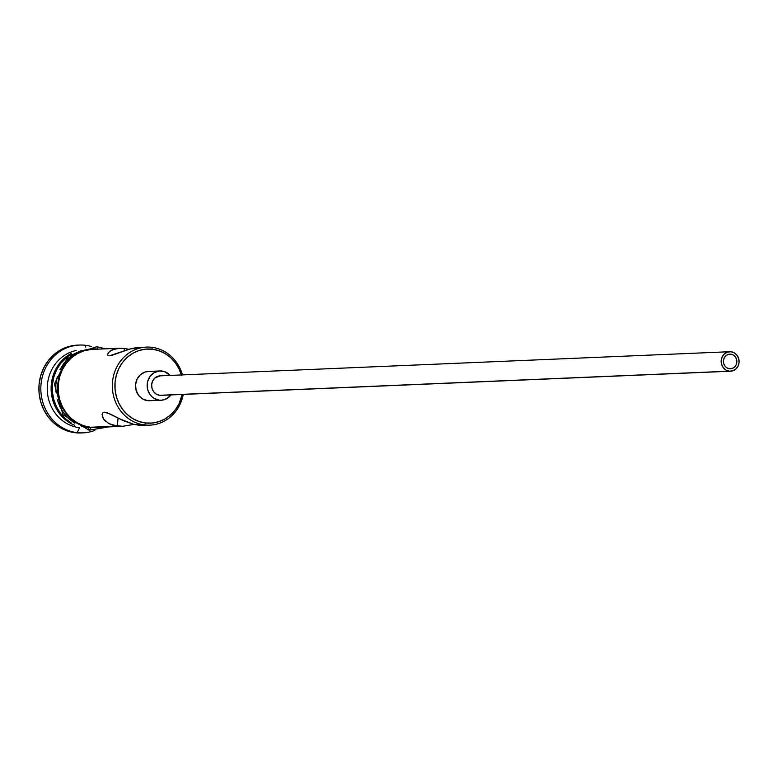 <?xml version="1.0" encoding="UTF-8"?>
<svg xmlns="http://www.w3.org/2000/svg" width="778" height="778" viewBox="0 0 778 778"><rect width="100%" height="100%" fill="white"/><g stroke="black" fill="none" stroke-linecap="round" stroke-linejoin="round"><path stroke-width="1.17" d="M146.536 347.095L135.1 347.902L129.809 349.04L109.572 355.779L107.967 355.429L107.52 354.33L109.688 351.238L115.504 348.729L119.637 348.233L92.29 349.39A39.056 35.846 87.6 0 0 58.107 387.104A39.056 35.846 87.6 0 0 90.413 427.248A39.056 35.846 87.6 0 0 95.597 427.443L122.759 426.286L134.04 424.399L122.545 426.295L112.625 425.148L108.687 423.514L103.523 419.021L102.044 414.441L102.745 412.836L104.437 412.184L110.369 414.1L123.264 420.655L133.524 424.273L138.649 425.206L144.65 424.953L145.603 422.979A37.101 34.057 -92.4 0 1 115.066 382.163A37.101 34.057 -92.4 0 1 152.323 349.196L151.72 347.289A39.056 35.846 87.6 0 0 112.509 381.988A39.056 35.846 87.6 0 0 144.65 424.953A39.056 35.846 -92.4 0 1 112.343 384.809A39.056 35.846 -92.4 0 1 146.536 347.095A39.056 35.846 -92.4 0 1 151.72 347.289A39.056 35.846 -92.4 0 1 182.451 374.899A39.056 35.846 87.6 0 0 151.72 347.289L152.323 349.196L145.642 349.137L139.097 350.499L132.921 353.231L127.368 357.228L122.642 362.324L118.937 368.344L116.369 375.035L115.066 382.163L115.066 389.438L116.36 396.576L118.917 403.315L122.623 409.393L127.339 414.577L132.892 418.671L139.058 421.501L145.603 422.979L152.284 423.038L158.829 421.676L165.004 418.943L170.557 414.946L175.274 409.85L178.989 403.831L182.198 394.456A37.101 34.057 -92.4 0 1 145.603 422.979L144.65 424.953L138.649 425.206L149.843 425.138A39.056 35.846 -92.4 0 1 144.65 424.953A39.056 35.846 87.6 0 0 183.277 394.407A39.056 35.846 -92.4 0 1 149.843 425.138M730.805 354.185A7.323 6.72 -92.4 0 1 736.863 361.712A7.323 6.72 -92.4 0 1 730.454 368.782A7.323 6.72 -92.4 0 1 729.482 368.743L726.963 367.897L724.94 366.068L723.705 363.54L723.452 360.691L724.211 357.968L725.874 355.77L728.189 354.447L730.805 354.185L733.314 355.04L735.336 356.869L736.572 359.397L736.834 362.237L736.066 364.97L734.403 367.167L732.088 368.49L729.482 368.743A7.323 6.72 -92.4 0 1 723.423 361.225A7.323 6.72 -92.4 0 1 729.832 354.146A7.323 6.72 -92.4 0 1 730.805 354.185L728.86 354.262L730.805 354.185M729.725 351.714L160.171 375.842A9.764 8.957 87.6 0 0 151.622 385.266A9.764 8.957 87.6 0 0 159.704 395.302L729.258 371.174A9.764 8.957 -92.4 0 1 721.177 361.138A9.764 8.957 -92.4 0 1 729.725 351.714A9.764 8.957 -92.4 0 1 731.028 351.753A9.764 8.957 -92.4 0 1 739.1 361.789A9.764 8.957 -92.4 0 1 730.552 371.223A9.764 8.957 -92.4 0 1 729.258 371.174L159.704 395.302L156.359 394.164L153.655 391.733L152.002 388.358L151.661 384.565L152.683 380.928L154.9 378.001L160.21 375.832M159.967 370.96L148.345 371.456A14.646 13.44 87.6 0 0 135.518 385.596A14.646 13.44 87.6 0 0 147.635 400.651L159.257 400.155A14.646 13.44 -92.4 0 1 147.149 385.1A14.646 13.44 -92.4 0 1 159.967 370.96A14.646 13.44 -92.4 0 1 161.912 371.028A14.646 13.44 -92.4 0 1 170.178 375.414L164.498 371.612L159.276 371.009L154.258 372.623L150.193 376.212L147.723 381.23L147.207 384.04L147.713 389.739L150.183 394.796L152.05 396.838L154.238 398.453L159.257 400.155L147.635 400.651L142.617 398.949L138.562 395.292L136.092 390.225L135.586 384.536L137.103 379.081L140.439 374.695L145.068 372.04L148.394 371.446M124.402 348.447L129.556 349.39L124.402 348.447L124.188 350.771L124.402 348.447L119.637 348.233L124.402 348.447M122.545 426.295L117.332 426.111L118.062 418.146L117.332 426.111L90.413 427.248L117.332 426.111L108.687 423.514M71.479 353.368A39.056 35.846 87.6 0 0 51.154 390.225A39.056 35.846 87.6 0 0 74.523 425.235A39.056 35.846 -92.4 0 1 51.154 390.225A39.056 35.846 -92.4 0 1 71.479 353.368M77.178 432.646L79.55 427.735L77.178 432.646A43.938 40.33 -92.4 0 1 40.835 387.483A43.938 40.33 -92.4 0 1 79.298 345.053A43.938 40.33 -92.4 0 1 85.133 345.267A43.938 40.33 87.6 0 0 41.02 384.313A43.938 40.33 87.6 0 0 77.178 432.646L75.242 432.733L77.178 432.646A43.938 40.33 87.6 0 0 94.809 430.409A43.938 40.33 -92.4 0 1 83.013 432.86A43.938 40.33 -92.4 0 1 77.178 432.646M85.726 347.163L85.133 345.267A43.938 40.33 -92.4 0 1 91.259 346.502A43.938 40.33 87.6 0 0 85.133 345.267L85.726 347.163M79.444 427.696A39.056 35.846 -92.4 0 1 47.283 390.391A39.056 35.846 -92.4 0 1 76.176 350.508A39.056 35.846 87.6 0 0 47.283 390.391A39.056 35.846 87.6 0 0 79.444 427.696M71.216 422.96L65.371 418.661L60.402 413.206L56.502 406.806L53.818 399.707L52.447 392.19L52.457 384.536L53.828 377.038L56.522 369.988L60.431 363.657L67.929 356.236A39.056 35.846 87.6 0 0 70.74 422.678M78.325 345.111A43.938 40.33 87.6 0 0 77.362 345.14A43.938 40.33 87.6 0 0 38.9 387.57A43.938 40.33 87.6 0 0 75.242 432.733L67.492 430.983L60.188 427.628L53.614 422.785L48.032 416.648L43.636 409.452L40.612 401.467L39.075 393.007L39.085 384.39L40.631 375.959L43.656 368.023L48.051 360.904L53.653 354.865L60.227 350.129L67.53 346.9L77.518 345.131M101.276 427.2L90.365 427.735A2.441 0.963 96.6 0 1 89.11 430.205A2.441 0.963 -83.4 0 0 90.365 427.735A39.552 36.294 -92.4 0 1 57.815 384.235A39.552 36.294 -92.4 0 1 97.522 349.098A2.441 0.963 -83.4 0 0 96.842 346.716A2.441 0.963 96.6 0 1 97.522 349.098L97.97 349.157M105.526 348.836L96.832 346.716L68.425 355.799L54.421 384.021L62.989 414.82L89.12 430.205A2.441 0.963 96.6 0 1 88.429 427.822L81.447 426.247M181.556 375.599L179.008 368.85L175.303 362.772L170.586 357.588L165.033 353.504L158.868 350.674L152.323 349.196A37.101 34.057 -92.4 0 1 181.371 374.938M150.271 400.67L147.635 400.651A14.646 13.44 87.6 0 0 149.58 400.719L161.202 400.232A14.646 13.44 -92.4 0 1 159.257 400.155L161.892 400.184L166.92 398.56L171.004 394.923A14.646 13.44 -92.4 0 1 161.202 400.232M81.223 432.938L75.242 432.733A43.938 40.33 87.6 0 0 81.077 432.947L83.013 432.86M81.486 350.577L74.912 353.484L68.989 357.734L63.961 363.18L60.003 369.589M57.271 376.727L55.88 384.313L55.88 392.063M57.261 399.678L59.984 406.865L63.932 413.342L68.96 418.865L74.873 423.222M90.365 427.735L83.382 426.169L76.818 423.144L70.895 418.788L65.867 413.264L61.919 406.787L59.196 399.6L57.815 391.986L57.815 384.235L59.216 376.64L61.939 369.501L65.897 363.093L70.934 357.656L76.847 353.397L83.421 350.489L90.404 349.04L97.522 349.098M90.452 349.526L83.557 350.956L77.061 353.834L71.216 358.036L66.237 363.404L62.337 369.735L59.643 376.785L58.262 384.283L58.262 391.937L59.624 399.464L62.318 406.554L66.218 412.953L71.187 418.408L77.022 422.717L83.518 425.702L90.413 427.248L95.723 427.433M118.548 418.389L133.524 424.273L143.415 425.41M108.132 352.823L112.168 349.799L119.637 348.233M140.507 347.348L129.809 349.04L112.275 355.235L109.572 355.779L107.967 355.429L107.52 354.301M102.044 414.48L102.745 412.836L104.437 412.184L107.043 412.661L116.749 417.465M102.813 417.805L102.326 416.619M105.643 421.404L103.523 419.021M161.454 395.321L159.704 395.302A9.764 8.957 87.6 0 0 160.997 395.35L730.552 371.223M729.258 371.174L732.74 370.834L735.823 369.064L738.04 366.137L739.061 362.499L738.721 358.707L737.067 355.332L734.374 352.891L731.028 351.753L727.547 352.103L724.454 353.873L722.237 356.801L721.225 360.438L721.566 364.23L723.209 367.605L725.913 370.036L729.258 371.174M77.362 345.14L79.298 345.053M108.832 426.879L89.12 430.205"/></g></svg>
